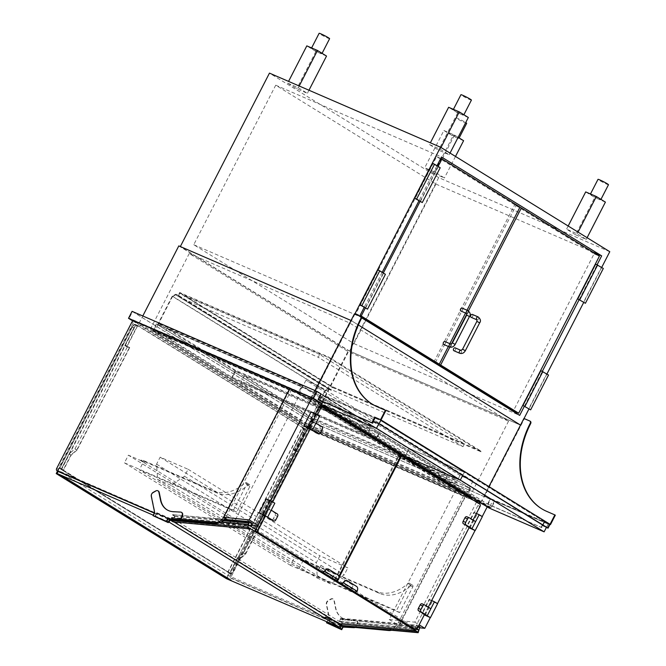 <?xml version="1.0" encoding="UTF-8"?>
<svg xmlns="http://www.w3.org/2000/svg" width="666" height="666" viewBox="0 0 666 666"><rect width="100%" height="100%" fill="white"/><g stroke="black" fill="none" stroke-linecap="round" stroke-linejoin="round"><path stroke-width="0.5" stroke-dasharray="3.33 2.5" d="M318.356 569.963L321.02 565.417L318.606 570.121L333.333 579.212A1.965 1.324 113.4 0 0 333.45 579.27A1.965 1.324 113.4 0 0 335.356 578.171L398.01 456.26A1.965 1.324 113.4 0 0 397.769 453.821L320.746 406.26L259.174 526.073L257.75 525.924M315.401 413.761L307.992 428.171M270.646 500.832L263.236 515.243M317.441 414.835L310.106 429.12M272.694 501.914L265.351 516.2M320.729 571.037L335.456 580.128A1.965 1.324 113.4 0 0 335.572 580.194A1.965 1.324 113.4 0 0 337.487 579.087L338.886 576.365M274.817 503.221L269.489 500.915L262.329 514.851M266.317 498.959L269.489 500.915M319.563 416.15L314.244 413.844L307.084 427.772M311.072 411.888L314.244 413.844M265.126 516.058L268.706 509.09L271.228 510.189M268.706 509.09L274.825 512.87A1.965 1.324 -66.6 0 1 275.058 515.309L273.268 518.797A1.965 1.324 -66.6 0 1 271.478 519.938M309.873 428.987L313.453 422.019L315.984 423.11M313.453 422.019L319.572 425.79A1.965 1.324 -66.6 0 1 319.813 428.238L318.023 431.718A1.965 1.324 -66.6 0 1 316.233 432.867M399.6 612.612L290.509 565.367L294.447 557.708L306.16 562.778A1.965 1.44 -58.3 0 0 307.168 562.762A3.139 2.306 121.7 0 1 308.783 562.737L379.662 593.439A37.296 27.414 -58.3 0 0 411.105 585.456A1.573 1.157 121.7 0 1 412.537 585.173A1.573 1.157 121.7 0 1 412.778 586.971L399.6 612.612L396.428 610.655L299.051 568.481L139.327 469.871L236.705 512.046L233.533 510.081L246.703 484.44A1.573 1.157 -58.3 0 0 246.47 482.65A1.573 1.157 -58.3 0 0 245.038 482.925A37.296 27.414 121.7 0 1 213.595 490.909L142.707 460.214A3.139 2.306 -58.3 0 0 141.1 460.231A1.965 1.44 121.7 0 1 140.093 460.248L128.38 455.178L124.442 462.837L233.533 510.081M306.16 562.778L302.988 560.822A1.965 1.44 -58.3 0 0 303.996 560.805A3.139 2.306 121.7 0 1 305.611 560.78L376.49 591.483A37.296 27.414 -58.3 0 0 407.933 583.499A1.573 1.157 121.7 0 1 409.365 583.216A1.573 1.157 121.7 0 1 409.607 585.014L396.428 610.655M290.509 565.367L124.442 462.837M299.051 568.481L302.988 560.822L143.265 462.204A1.965 1.44 -58.3 0 0 144.272 462.196A3.139 2.306 121.7 0 1 145.879 462.171L216.766 492.865A37.296 27.414 -58.3 0 0 248.21 484.881A1.573 1.157 121.7 0 1 249.642 484.607A1.573 1.157 121.7 0 1 249.875 486.405L236.705 512.046M294.447 557.708L128.38 455.178M140.093 460.248L143.265 462.204L139.327 469.871M463.586 495.662L398.576 622.161A11.78 8.658 121.7 0 1 387.312 629.678L340.318 625.382L230.436 577.788A1.965 1.44 121.7 0 1 230.294 577.722A1.965 1.44 121.7 0 1 229.995 575.474L305.178 429.187A1.965 1.44 121.7 0 1 307.409 428.022L464.943 496.503L399.933 622.993A11.78 8.658 121.7 0 1 391.508 630.261M341.325 626.073L231.793 578.629A1.965 1.44 121.7 0 1 231.66 578.563A1.965 1.44 121.7 0 1 231.36 576.315L306.543 430.028A1.965 1.44 121.7 0 1 308.766 428.862L464.943 496.503M340.318 625.382L341.35 626.023M58.217 471.461A1.965 1.44 121.7 0 1 58.042 469.305L133.225 323.018A1.965 1.44 121.7 0 1 135.448 321.853L291.625 389.493L290.268 388.653L225.258 515.151A11.78 8.658 121.7 0 1 223.843 517.415M291.625 389.493L226.615 515.992A11.78 8.658 121.7 0 1 225.2 518.248M289.777 388.445L290.268 388.653M168.282 519.164L154.445 512.937M168.265 519.172L154.346 513.145M179.662 519.53L167 518.373M69.172 453.812L61.297 469.139L59.166 468.223L131.851 326.79A3.929 2.647 -66.6 0 1 135.673 324.583L137.804 325.507L127.064 346.403L125.025 345.146L127.681 346.295L74.933 448.934L69.172 453.812L71.212 455.078L63.337 470.404L61.297 469.139M63.337 470.404L59.166 468.223M61.205 469.48L135.673 324.583M137.804 325.507A3.929 2.647 113.4 0 0 133.983 327.714L125.025 345.146M127.064 346.403L129.72 347.552L127.681 346.295M129.72 347.552L76.973 450.191L74.933 448.934M76.973 450.191L71.212 455.078M70.996 454.87L63.253 469.938L61.655 469.247L135.764 325.05L137.354 325.741L126.615 346.636L129.279 347.785L76.757 449.983L70.996 454.87L69.181 453.746L61.438 468.814L59.84 468.123L132.351 327.048A3.53 2.381 -66.6 0 1 135.764 325.05M63.253 469.938L61.438 468.814M61.655 469.247L59.84 468.123M126.615 346.636L124.808 345.521L127.464 346.67L74.942 448.867L69.181 453.746M137.354 325.741A3.53 2.381 113.4 0 0 133.941 327.739L124.808 345.521M129.279 347.785L127.464 346.67M76.757 449.983L74.942 448.867M239.777 559.14L231.901 574.467L229.77 573.543L302.456 432.117A3.929 2.647 113.4 0 0 302.197 427.389L304.32 428.313L293.581 449.209L298.285 451.623L245.538 554.262L239.777 559.14L237.737 557.883L229.862 573.21L231.901 574.467M229.862 573.21L227.73 572.285L229.77 573.543M227.73 572.285L302.197 427.389M304.32 428.313A3.929 2.647 -66.6 0 1 304.578 433.042L295.621 450.474M293.581 449.209L298.285 451.623M296.245 450.366L243.498 553.005L245.538 554.262M243.498 553.005L237.737 557.883M237.521 557.675L229.77 572.743L228.172 572.052L302.281 427.855L303.879 428.546L293.14 449.442L295.796 450.599L243.281 552.797L237.521 557.675L239.327 558.791L231.585 573.867L229.986 573.176L302.497 432.092A3.53 2.381 113.4 0 0 302.281 427.855M229.77 572.743L231.585 573.867M228.172 572.052L229.986 573.176M303.879 428.546A3.53 2.381 -66.6 0 1 304.087 432.783L294.955 450.566L297.61 451.715L245.088 553.912L239.327 558.791M293.14 449.442L294.955 450.566M295.796 450.599L297.61 451.715M243.281 552.797L245.088 553.912M170.429 519.405L58.5 470.737L228.646 575.782L340.659 624.3L170.937 519.513M58.142 471.436L58.5 470.737M168.665 521.861L153.288 515.201M57.068 473.526L227.214 578.571L228.646 575.782M340.268 625.049L340.659 624.3M227.214 578.571L231.069 580.244L226.815 578.396L229.412 572.71L226.365 578.629M170.937 485.264L157.634 479.503L156.577 464.144L160.156 457.176L188.095 469.272L184.515 476.24L170.937 485.264L224.933 518.606M330.661 583.874L317.357 578.113L316.3 562.753L319.88 555.785L347.819 567.89L344.239 574.85L330.661 583.874L226.473 519.555M157.634 479.503L317.357 578.113M156.577 464.144L316.3 562.753M160.156 457.176L319.88 555.785M188.095 469.272L347.819 567.89M184.515 476.24L344.239 574.85M328.396 623.942L329.778 621.245L328.238 623.384L326.881 622.543L328.754 618.889L325.358 616.791L328.355 619.097L326.973 621.778M329.778 621.245A1.174 0.866 -58.3 0 0 329.928 620.387L326.656 604.553A3.139 2.306 121.7 0 1 328.629 600.59L331.185 599.2A3.139 2.306 121.7 0 1 333.375 599.125A3.139 2.306 121.7 0 1 334.232 600.432L335.839 608.225A23.477 17.258 -58.3 0 0 342.257 618.006A23.477 17.258 -58.3 0 0 348.609 619.946L355.952 620.346A3.139 2.306 121.7 0 1 356.81 620.604A3.139 2.306 121.7 0 1 357.592 623.401L357.192 624.875A3.139 2.306 121.7 0 1 355.078 627.447M329.445 621.037A1.174 0.866 -58.3 0 0 329.587 620.179L326.315 604.337A3.139 2.306 121.7 0 1 328.288 600.374L330.844 598.984A3.139 2.306 121.7 0 1 333.033 598.917A3.139 2.306 121.7 0 1 333.891 600.224L335.498 608.016A23.477 17.258 -58.3 0 0 341.916 617.798A23.477 17.258 -58.3 0 0 348.268 619.738L355.619 620.129A3.139 2.306 121.7 0 1 356.468 620.396A3.139 2.306 121.7 0 1 357.251 623.193L356.851 624.658A3.139 2.306 121.7 0 1 354.345 627.38M341.242 625.649L341.658 624.858L338.661 622.552L342.058 624.65L341.516 625.699M328.238 623.384L341.541 629.145M326.881 622.543L340.184 628.304M328.754 618.889L342.058 624.65M325.358 616.791L338.661 622.552M325.183 617.132L338.486 622.893M328.355 619.097L341.658 624.858M154.97 516.866L156.843 513.211L160.198 514.818L156.801 512.72L154.92 516.375L153.563 515.534L154.762 513.195A1.174 0.866 -58.3 0 0 154.903 512.337L151.64 496.495A3.139 2.306 121.7 0 1 153.613 492.532L156.169 491.142A3.139 2.306 121.7 0 1 158.175 490.975M167.066 509.848A23.477 17.258 -58.3 0 0 167.241 509.956A23.477 17.258 -58.3 0 0 173.593 511.896L180.936 512.287A3.139 2.306 121.7 0 1 181.61 512.454M169.947 519.363L170.929 519.455M170.954 519.463L173.318 520.929L170.105 518.481L169.663 519.338M153.563 515.534L166.866 521.295M154.92 516.375L168.223 522.136M156.801 512.72L170.105 518.481M160.198 514.818L173.501 520.579M160.015 515.168L173.318 520.929M156.843 513.211L170.146 518.972M223.976 519.705L172.661 514.635L174.925 516.033L173.943 519.33L171.678 517.932L248.551 524.95L171.678 517.932L171.02 520.121L174.001 521.961M250.158 528.546L173.285 521.52L171.02 520.121L247.894 527.147L171.02 520.121L171.678 517.932L341.825 622.976L341.167 625.174L418.04 632.192L341.167 625.174L338.902 623.776L341.167 625.174L341.825 622.976L418.698 630.003L341.825 622.976L339.56 621.578L416.433 628.604L417.416 625.307L418.573 626.023M255.927 529.512L416.433 628.604M132.334 327.064A3.929 2.647 -66.6 0 1 136.164 324.858A3.929 2.647 -66.6 0 1 136.397 324.975L137.987 325.666A3.929 2.647 113.4 0 0 137.762 325.549A3.929 2.647 113.4 0 0 133.933 327.755L132.334 327.064L59.665 468.473L231.402 574.209L304.079 432.8A3.929 2.647 113.4 0 0 303.604 427.922L302.006 427.231A3.929 2.647 -66.6 0 1 302.481 432.109L229.812 573.518M136.397 324.975L302.006 427.231M59.665 468.473L231.402 574.209M137.987 325.666L303.604 427.922M61.255 469.164L133.933 327.755L132.351 327.048M342.807 619.68L419.272 627.047L342.807 619.68L340.542 618.281L417.416 625.307M342.699 620.046L340.659 618.789L339.893 621.353L416.466 628.346L418.731 629.745L419.905 626.848M339.893 621.353L342.158 622.752L418.731 629.745M340.659 618.789L417.232 625.79L416.466 628.346M419.272 627.047L417.232 625.79M340.542 618.281L339.56 621.578M342.158 622.752L341.283 625.674M248.859 521.977L249.009 521.495M172.661 514.635L224.3 519.355M174.925 516.033L251.798 523.06M173.943 519.33L250.816 526.348M172.552 515.001L174.592 516.258L173.826 518.822L171.562 517.424L170.954 519.455M171.562 517.424L221.195 521.961M248.135 524.417L250.399 525.815L173.826 518.822M248.551 523.018L251.165 523.26L250.399 525.815M174.592 516.258L222.944 520.679M249.126 522.002L251.165 523.26M308.658 427.913L481.06 502.589L311.488 397.885L139.077 323.218L308.658 427.913L348.393 350.591L520.804 425.266L349.558 351.065L180.32 246.578L351.39 320.671L358.358 324.975L351.04 320.488M481.06 502.589L520.804 425.266M311.488 397.885L351.223 320.562M139.077 323.218L142.799 315.975M178.813 245.896L348.393 350.591M309.565 427.347L469.73 496.719L310.572 398.459L150.408 329.087L309.565 427.347L348.41 351.765L508.574 421.137L349.417 322.877L189.252 253.505L348.41 351.765M189.252 253.505L150.408 329.087M508.574 421.137L469.73 496.719M349.417 322.877L310.572 398.459M289.81 388.378L299.783 394.53L321.661 403.971M227.456 519.647L233.55 523.401L299.783 394.53M321.595 404.612L321.861 404.096M251.149 525.241L233.55 523.401M258.033 525.374L259.174 526.073M476.548 502.064L414.818 622.169L389.194 619.497L455.427 490.626L465.392 496.778L487.479 506.343L477.514 500.191L473.801 498.584M477.247 500.707L477.514 500.191M464.119 494.388L455.427 490.626M389.194 619.497L399.167 625.649L465.392 496.778M430.303 617.598L437.47 603.646M475.049 530.519L482.226 516.575M487.212 506.859L487.479 506.343M399.167 625.649L419.63 627.788M414.818 622.169L419.172 624.858M156.835 324.167L311.805 419.838L470.104 488.403L315.143 392.732L156.835 324.167L153.255 331.135L308.225 426.806L463.777 494.18M156.344 323.909L311.763 419.863L470.604 488.661L315.185 392.707L156.344 323.909L152.939 330.527L308.358 426.481L467.199 495.279L311.78 399.325L152.939 330.527M132.093 311.338L309.94 421.145L306.36 428.113L491.275 508.191L321.853 403.596M309.94 421.145L494.855 501.232L491.275 508.191M132.984 321.07L306.36 428.113M494.855 501.232L320.97 393.872L315.168 391.45L315.026 390.567M132.584 311.596L309.981 421.12L494.363 500.974L316.966 391.45L132.584 311.596L129.179 318.215L306.576 427.738L490.959 507.592L313.561 398.068L129.179 318.215M321.095 405.586L311.563 399.692L153.255 331.135M470.104 488.403L466.525 495.371M311.805 419.838L308.225 426.806M315.143 392.732L311.563 399.692M494.363 500.974L490.959 507.592M309.981 421.12L306.576 427.738M316.966 391.45L313.561 398.068M311.763 419.863L308.358 426.481M470.604 488.661L467.199 495.279M315.185 392.707L311.78 399.325M179.67 292.491L332.484 386.838L481.343 451.307L328.529 356.959L179.67 292.491L178.238 295.279L331.052 389.627L332.484 386.838M172.278 296.079L325.091 390.426L310.381 419.039L157.567 324.692L172.278 296.079L175.816 294.23L331.052 389.627M175.816 294.23L178.238 295.279M325.091 390.426L328.629 388.569M157.567 324.692L310.781 419.214L325.374 390.817L328.521 389.169L331.185 390.318L332.617 387.537L481.077 451.831L481.343 451.307M157.967 324.866L172.561 296.47L325.374 390.817M172.561 296.47L175.707 294.822L328.521 389.169M175.707 294.822L331.185 390.318M178.371 295.97L179.803 293.19L332.617 387.537M179.803 293.19L328.263 357.484L481.077 451.831M328.263 357.484L328.529 356.959M318.906 385.93L305.927 380.303L459.981 475.416L472.968 481.043L318.906 385.93L311.746 399.858L298.768 394.239L452.822 489.352L463.328 493.897M305.927 380.303L298.768 394.239M321.079 405.619L311.746 399.858M472.968 481.043L465.825 494.938M459.981 475.416L452.822 489.352M319.672 354.495L184.782 296.07L329.553 385.456L464.443 443.872L319.672 354.495L318.24 357.284L183.35 298.859L184.782 296.07M183.35 298.859L328.122 388.236L329.553 385.456M328.122 388.236L463.012 446.661L464.443 443.872M463.012 446.661L318.24 357.284M298.26 392.59L154.987 330.536L232.018 378.097L375.291 440.151L298.26 392.59L301.84 385.622L158.566 323.576L154.987 330.536M158.566 323.576L235.597 371.129L378.871 433.183L375.291 440.151L232.018 378.097L309.041 425.657L452.314 487.703L375.291 440.151L378.871 433.183L301.84 385.622M312.629 418.689L455.902 480.744L378.871 433.183L235.597 371.129L232.018 378.097L235.597 371.129L312.629 418.689L309.041 425.657M370.105 428.554L302.081 386.563L167.324 328.196L235.348 370.196L370.105 428.554L366.525 435.522L298.501 393.531L163.744 335.165L231.768 377.156L366.525 435.522M167.324 328.196L163.744 335.165M302.081 386.563L298.501 393.531M235.348 370.196L231.768 377.156M455.902 480.744L452.314 487.703M447.136 476.115L379.112 434.115L244.355 375.757L312.379 417.749L447.136 476.115L443.556 483.083L375.532 441.083L240.776 382.725L308.799 424.717L443.556 483.083M244.355 375.757L240.776 382.725M379.112 434.115L375.532 441.083M312.379 417.749L308.799 424.717M321.02 565.417L334.615 573.809L332.201 578.513L336.48 580.361L338.32 579.761M318.606 570.121L332.201 578.513M320.754 565.301L334.615 573.809M331.751 578.746L334.349 573.692M328.471 569.13A3.929 2.647 -66.6 0 1 328.571 569.189L337.637 574.783A3.929 2.647 -66.6 0 1 338.211 579.445L337.945 579.595M324.633 571.062L338.211 579.445M322.885 571.969L336.48 580.361M335.756 580.477A1.965 1.324 -66.6 0 1 335.922 578.521L398.576 456.61A1.965 1.324 -66.6 0 1 400.391 455.469M400.607 455.569L477.639 503.121A1.965 1.324 -66.6 0 1 477.872 505.569L415.218 627.472A1.965 1.324 -66.6 0 1 413.428 628.621M473.027 520.063L469.264 527.389M428.271 607.142L424.508 614.46M353.196 591.475L337.296 581.659L339.71 576.956L353.305 585.347L350.89 590.051L337.296 581.659M355.136 592.282L339.427 582.575M337.829 580.011A1.965 1.324 -66.6 0 1 338.053 579.437L338.986 577.622M350.441 590.284L353.038 585.231L339.71 576.956M337.046 581.501L339.444 576.839M350.89 590.051L355.169 591.899L356.909 590.992A3.929 2.647 113.4 0 0 356.327 586.321L347.261 580.727A3.929 2.647 113.4 0 0 347.161 580.669M356.909 590.992L343.323 582.6M355.169 591.899L341.575 583.508M424.733 614.601L428.313 607.633L430.844 608.732M428.313 607.633L422.202 603.862M425.116 615.351L432.276 601.423L429.104 599.458L421.944 613.394L424.309 614.851M437.595 603.721L432.276 601.423M424.492 614.493L421.944 613.394M431.651 600.566L429.104 599.458M469.488 527.53L473.068 520.562L475.599 521.653M473.068 520.562L466.949 516.783M469.863 528.271L477.023 514.343L473.851 512.387L466.691 526.315L469.064 527.78M482.351 516.649L477.023 514.343M469.247 527.422L466.691 526.315M476.406 513.486L473.851 512.387M609.781 251.698L438.703 177.606L349.558 351.065M601.689 267.441L583.657 302.522M546.911 374.026L528.887 409.099M524.042 418.523L520.637 425.158M438.703 177.606L269.464 73.118M354.82 314.002L351.39 320.671M524.333 406.335L542.34 371.303M579.112 299.758L597.119 264.718M359.707 316.117L359.507 316.5L361.455 317.707M436.979 165.751L418.931 200.866M382.201 272.336L364.16 307.442M365.842 320.413L353.929 343.606L193.748 244.713L275.732 85.19L435.914 184.082L366.067 319.98M353.929 343.606L519.68 415.393M435.914 184.082L592.69 251.981M193.748 244.713L359.507 316.5M275.732 85.19L441.491 156.976M365.517 308.283L383.416 273.451L377.755 269.955M385.414 274.317L383.416 273.451M420.296 201.706L438.195 166.875L432.534 163.378M440.193 167.74L438.195 166.875M443.723 344.447A1.573 1.057 113.4 0 0 445.313 343.423A1.573 1.057 113.4 0 0 444.971 341.566M448.385 346.47L449.825 343.664M465.567 313.028L467.008 310.231M438.086 166.442L420.046 201.548M383.316 273.027L365.268 308.133M462.154 308.125A1.573 1.057 -66.6 0 1 462.495 309.99A1.573 1.057 -66.6 0 1 460.905 311.014M433.949 361.888L514.685 204.803L520.004 207.109M514.685 204.803L436.638 156.618L355.902 313.703L360.023 315.484M355.902 313.703L359.732 316.067M360.073 316.275L361.139 316.933M436.638 156.618L440.759 158.4M455.161 347.86A1.573 1.057 -66.6 0 1 455.444 349.858A1.573 1.057 -66.6 0 1 453.912 350.741M449.858 347.086L451.473 343.939M466.924 313.877L468.456 310.897M471.095 317.307A1.573 1.057 113.4 0 0 472.627 316.425A1.573 1.057 113.4 0 0 472.344 314.419M435.414 362.52L516.042 205.644L519.896 207.309M516.042 205.644L594.097 253.829L513.361 410.914M594.097 253.829L599.417 256.135M548.534 375.033L546.545 374.167L528.638 408.999M540.875 370.671L546.545 374.167M603.313 268.448L601.315 267.582L583.416 302.414M595.654 264.086L601.315 267.582M287.67 83.133L298.31 87.746L307.376 93.34L296.728 88.728L287.67 83.133L288.561 81.394M299.2 86.006L298.31 87.746M308.966 90.235L307.376 93.34M326.523 56.069L315.884 51.465L296.728 88.728M315.884 51.465L306.818 45.871M429.478 144.555L440.118 149.159L449.184 154.753L438.536 150.15L429.478 144.555L430.369 142.815M440.984 147.486L440.118 149.159M450.041 153.08L449.184 154.753M468.331 117.491L457.692 112.879L438.536 150.15M457.692 112.879L448.634 107.284M433.799 173.351L424.733 167.757L435.381 172.369L444.438 177.964L433.799 173.351L452.955 136.089L443.889 130.494L424.733 167.757M443.889 130.494L454.528 135.098L435.381 172.369M455.494 156.452L444.438 177.964M454.528 135.098L458.141 137.329M463.594 140.692L452.955 136.089M575.607 234.773L566.541 229.179L577.189 233.791L586.247 239.385L575.607 234.773L594.763 197.502L585.697 191.908M568.173 226.015L566.541 229.179M578.046 232.109L577.189 233.791M587.112 237.704L586.247 239.385M605.402 202.114L594.763 197.502M329.612 38.686A5.886 0.425 27.2 0 1 324.175 36.372A5.886 0.425 27.2 0 1 319.131 33.3M320.662 52.697A5.886 0.425 27.2 0 1 321.911 53.663A5.886 0.425 27.2 0 1 316.475 51.349A5.886 0.425 27.2 0 1 311.438 48.277A5.886 0.425 27.2 0 1 314.951 49.642A5.886 0.425 27.2 0 1 320.662 52.697M471.42 100.1A5.886 0.425 27.2 0 1 465.984 97.785A5.886 0.425 27.2 0 1 460.939 94.714M462.47 114.119A5.886 0.425 27.2 0 1 463.719 115.076A5.886 0.425 27.2 0 1 458.291 112.762A5.886 0.425 27.2 0 1 453.246 109.699A5.886 0.425 27.2 0 1 456.759 111.056A5.886 0.425 27.2 0 1 462.47 114.119M466.675 123.31A5.886 0.425 27.2 0 1 463.161 121.945A5.886 0.425 27.2 0 1 457.45 118.889A5.886 0.425 27.2 0 1 456.202 117.924A5.886 0.425 27.2 0 1 459.965 119.405A5.886 0.425 27.2 0 1 465.742 122.544M449.75 133.866A5.886 0.425 27.2 0 1 448.501 132.9A5.886 0.425 27.2 0 1 453.937 135.215A5.886 0.425 27.2 0 1 458.982 138.287A5.886 0.425 27.2 0 1 455.461 136.921A5.886 0.425 27.2 0 1 449.75 133.866M608.483 184.723A5.886 0.425 27.2 0 1 604.969 183.366A5.886 0.425 27.2 0 1 599.258 180.303A5.886 0.425 27.2 0 1 598.01 179.345M591.558 195.28A5.886 0.425 27.2 0 1 590.309 194.322A5.886 0.425 27.2 0 1 595.745 196.636A5.886 0.425 27.2 0 1 600.79 199.7A5.886 0.425 27.2 0 1 597.269 198.343A5.886 0.425 27.2 0 1 591.558 195.28M354.454 313.844L360.764 316.658M372.327 404.204A74.6 54.828 -58.3 0 0 372.56 404.345A74.6 54.828 -58.3 0 0 377.739 407.051L385.855 410.564M488.919 486.58L484.182 495.795L490.434 498.501L321.42 394.155L318.556 399.725L321.42 394.155L375.166 417.432M320.97 393.872L314.718 391.167M354.911 314.119L315.168 391.45M549.999 524.383L544.63 522.061L541.766 527.63L488.02 504.353L490.884 498.784L484.632 496.07L524.375 418.748L530.228 421.287M541.799 508.832A74.6 54.828 -58.3 0 0 542.024 508.974A74.6 54.828 -58.3 0 0 547.202 511.671L555.319 515.184M523.917 418.473L524.375 418.748M484.182 495.795L484.632 496.07M322.602 402.147L487.629 504.037L541.316 527.347L487.57 504.07L541.316 527.347L544.18 521.778L550.033 524.317L490.434 498.501L487.57 504.07L490.434 498.501L490.884 498.784M322.569 402.206L488.02 504.353M540.975 527.139L542.207 525.607L541.316 527.347L541.766 527.63M544.18 521.778L544.63 522.061M542.207 525.607L546.403 527.422M487.629 504.037L490.226 498.984L321.894 395.063L380.694 420.529L378.987 423.834M319.297 400.108L321.894 395.063M490.226 498.984L549.025 524.45L380.694 420.529M549.025 524.45L547.327 527.763M541.866 525.399L546.428 527.372M493.081 500.158L548.151 524.009L464.327 472.261L409.249 448.409L493.081 500.158L489.052 508M546.486 527.247L548.151 524.009M462.662 475.491L464.327 472.261L380.494 420.504L325.424 396.653L409.249 448.409L464.327 472.261L462.662 475.491M405.219 456.243L409.249 448.409L405.219 456.243M378.821 423.759L380.494 420.504M322.852 401.648L325.424 396.653M229.678 572.827L59.532 467.782L229.412 572.71M59.532 467.782L57.776 471.203M56.668 473.351L226.815 578.396M59.266 467.665L57.526 471.053M399.9 454.745L397.769 453.821M400.141 457.184L398.01 456.26M335.456 580.128L333.333 579.212M337.487 579.087L335.356 578.171M274.825 512.87L277.347 513.969M275.058 515.309L277.589 516.408M273.268 518.797L275.799 519.888M319.572 425.79L322.103 426.889M319.813 428.238L322.336 429.329M318.023 431.718L320.546 432.817M411.105 585.456L407.933 583.499M379.662 593.439L376.49 591.483M412.778 586.971L409.607 585.014M307.168 562.762L303.996 560.805M308.783 562.737L305.611 560.78M248.21 484.881L245.038 482.925M216.766 492.865L213.595 490.909M249.875 486.405L246.703 484.44M144.272 462.196L141.1 460.231M145.879 462.171L142.707 460.214M398.576 622.161L399.933 622.993M307.409 428.022L308.766 428.862M305.178 429.187L306.543 430.028M229.995 575.474L231.36 576.315M230.436 577.788L231.793 578.629M226.615 515.992L225.258 515.151M135.448 321.853L134.091 321.012M133.225 323.018L131.86 322.178M58.042 469.305L56.677 468.473M133.983 327.714L131.851 326.79M304.578 433.042L302.456 432.117M304.087 432.783L302.497 432.092L304.079 432.8M400.091 457.267L398.576 456.61M479.761 504.045L477.639 503.121M480.003 506.485L477.872 505.569M417.349 628.396L415.218 627.472M338.053 579.437L335.922 578.521M468.007 310.664A1.573 1.057 -66.6 0 1 468.356 312.529A1.573 1.057 -66.6 0 1 466.758 313.544M469.472 316.533L466.683 315.093M455.153 344.397L452.364 342.957M449.575 346.986A1.573 1.057 113.4 0 0 451.165 345.962A1.573 1.057 113.4 0 0 450.824 344.097M461.014 350.391A1.573 1.057 -66.6 0 1 461.297 352.397A1.573 1.057 -66.6 0 1 459.765 353.28M462.554 349.25L465.351 350.691M476.873 321.387L479.67 322.827M476.956 319.838A1.573 1.057 113.4 0 0 478.479 318.956A1.573 1.057 113.4 0 0 478.196 316.958M377.281 406.768L377.739 407.051M546.753 511.396L547.202 511.671M335.572 580.194L333.45 579.27M412.537 585.173L409.365 583.216M249.642 484.607L246.47 482.65M230.294 577.722L231.66 578.563M136.164 324.858L137.762 325.549M456.202 117.924L448.501 132.9M372.103 404.062L372.56 404.345M541.575 508.691L542.024 508.974"/><path stroke-width="1" d="M338.886 576.365L400.141 457.184A1.965 1.324 113.4 0 0 399.9 454.745L322.868 407.184A1.965 1.324 113.4 0 0 322.752 407.126A1.965 1.324 113.4 0 0 320.846 408.225L317.441 414.835M322.635 407.084L320.746 406.26A1.965 1.324 113.4 0 0 320.629 406.202A1.965 1.324 113.4 0 0 318.714 407.301L315.401 413.761M307.992 428.171L270.646 500.832M263.236 515.243L256.06 529.212A1.965 1.324 113.4 0 0 256.302 531.651L318.606 570.121L322.885 571.969L324.633 571.062A3.929 2.647 -66.6 0 1 328.346 569.072A3.929 2.647 -66.6 0 1 328.471 569.13M310.106 429.12L272.694 501.914M265.351 516.2L258.192 530.136A1.965 1.324 113.4 0 0 258.433 532.575L320.729 571.037M259.157 512.895L266.317 498.959L271.645 501.265L274.817 503.221L267.649 517.157L259.157 512.895L264.477 515.201L271.645 501.265M271.478 519.938A1.965 1.324 -66.6 0 1 271.353 519.896A1.965 1.324 -66.6 0 1 271.245 519.838L264.477 515.201M303.912 425.815L311.072 411.888L316.392 414.185L319.563 416.15L312.404 430.078L303.912 425.815L309.232 428.121L316.392 414.185M316.233 432.867A1.965 1.324 -66.6 0 1 316.109 432.817A1.965 1.324 -66.6 0 1 315.992 432.758L309.232 428.121M271.228 510.189L267.649 517.157L273.768 520.929A1.965 1.324 113.4 0 0 273.884 520.995A1.965 1.324 113.4 0 0 275.799 519.888L277.589 516.408A1.965 1.324 113.4 0 0 277.347 513.969L271.228 510.189M315.984 423.11L312.404 430.078L318.523 433.857A1.965 1.324 113.4 0 0 318.639 433.916A1.965 1.324 113.4 0 0 320.546 432.817L322.336 429.329A1.965 1.324 113.4 0 0 322.103 426.889L315.984 423.11M391.508 630.261A11.78 8.658 121.7 0 1 388.669 630.511L341.675 626.223M154.445 512.937L57.118 470.787A1.965 1.44 121.7 0 1 56.976 470.712A1.965 1.44 121.7 0 1 56.677 468.473L131.86 322.178A1.965 1.44 121.7 0 1 134.091 321.012L289.777 388.445M154.346 513.145L58.475 471.628A1.965 1.44 121.7 0 1 58.342 471.553A1.965 1.44 121.7 0 1 58.217 471.461M225.2 518.248A11.78 8.658 121.7 0 1 215.351 523.509L168.265 519.172M223.843 517.415A11.78 8.658 121.7 0 1 213.994 522.668L179.662 519.53M153.288 515.201L57.068 473.526L58.142 471.436M57.776 471.203L56.668 473.351L60.922 475.199L230.894 580.594L339.227 627.081L168.665 521.861M169.081 522.036L170.429 519.405M339.227 627.081L340.268 625.049M224.933 518.606L226.473 519.555M355.078 627.447A3.139 2.306 121.7 0 1 353.954 627.672L343.739 627.122A1.174 0.866 -58.3 0 0 342.64 627.88L341.7 629.703L326.473 622.752L339.777 628.513L341.242 625.649M326.973 621.778L326.473 622.752M354.345 627.38A3.139 2.306 121.7 0 1 353.613 627.464L343.398 626.914A1.174 0.866 -58.3 0 0 342.299 627.672L341.541 629.145L340.184 628.304L341.516 625.699M341.7 629.703L339.777 628.513M153.038 515.675L154.42 512.987A1.174 0.866 -58.3 0 0 154.57 512.129L151.299 496.287A3.139 2.306 121.7 0 1 153.272 492.324L155.827 490.934A3.139 2.306 121.7 0 1 158.017 490.859A3.139 2.306 121.7 0 1 158.874 492.166L160.481 499.966A23.477 17.258 -58.3 0 0 166.9 509.748A23.477 17.258 -58.3 0 0 173.252 511.688L180.603 512.079A3.139 2.306 121.7 0 1 181.452 512.337A3.139 2.306 121.7 0 1 182.234 515.143L181.835 516.608A3.139 2.306 121.7 0 1 178.596 519.405L168.381 518.864A1.174 0.866 -58.3 0 0 167.283 519.613L166.342 521.436L153.038 515.675L168.273 522.627L169.947 519.363M158.175 490.975A3.139 2.306 121.7 0 1 158.35 491.067A3.139 2.306 121.7 0 1 159.216 492.382L160.822 500.174A23.477 17.258 -58.3 0 0 167.066 509.848M181.61 512.454A3.139 2.306 121.7 0 1 181.785 512.545A3.139 2.306 121.7 0 1 182.576 515.351L182.176 516.816A3.139 2.306 121.7 0 1 178.938 519.622L168.714 519.072A1.174 0.866 -58.3 0 0 167.624 519.83L166.866 521.295L168.223 522.136L169.663 519.338M166.342 521.436L168.273 522.627M174.001 521.961L338.902 623.776L415.775 630.794L418.04 632.192L418.698 630.003L416.983 628.937L418.698 630.003L418.04 632.192L247.894 527.147L248.551 524.95L255.927 529.512M418.573 626.023L419.905 626.848L418.156 632.7L415.775 630.794M338.902 623.776L415.667 631.16M418.156 632.7L341.283 625.674L338.794 624.134M250.816 526.348L251.798 523.06L249.309 521.52L247.561 527.372L250.05 528.912L247.894 527.147L248.551 524.95L250.816 526.348M223.976 519.705L248.859 521.977M224.3 519.355L248.967 521.611M221.195 521.961L248.135 524.417L249.309 521.52M170.954 519.455L170.687 520.346L173.177 521.886L250.05 528.912M170.687 520.346L247.561 527.372M222.944 520.679L248.551 523.018M520.521 425.091L358.358 324.975L520.521 425.091M351.04 320.488L178.813 245.896L142.799 315.975M223.576 517.249L289.81 388.378L311.896 397.943L249.209 519.921L223.576 517.249L227.456 519.647M320.754 406.26L321.595 404.612M257.75 525.924L251.149 525.241M249.209 519.921L258.033 525.374M321.661 403.971L311.896 397.943M476.548 502.064L477.247 500.707M473.801 498.584L464.119 494.388M419.63 627.788L424.791 628.321L430.303 617.598M437.47 603.646L475.049 530.519M482.226 516.575L487.212 506.859M419.172 624.858L424.791 628.321M315.026 390.567L354.454 313.844L360.306 316.375A1.965 1.44 121.7 0 1 360.448 316.45A1.965 1.44 121.7 0 1 360.739 318.698A74.6 54.828 -58.3 0 0 372.103 404.062A74.6 54.828 -58.3 0 0 377.281 406.768L385.398 410.281L380.569 419.688L374.708 417.149L371.844 422.727L318.107 399.45L320.97 393.872L316.999 391.425L132.093 311.338L128.513 318.306L132.984 321.07M316.999 391.425L313.42 398.393L128.513 318.306M321.853 403.596L313.42 398.393M463.777 494.18L466.525 495.371L321.095 405.586M465.825 494.938L321.079 405.619M463.328 493.897L465.809 494.971M318.157 570.354L331.751 578.746L336.405 580.76L322.819 572.369L318.157 570.354L318.356 569.963M324.817 571.32L338.411 579.711A3.929 2.647 113.4 0 0 337.903 574.9L328.838 569.305A3.929 2.647 113.4 0 0 328.604 569.18A3.929 2.647 113.4 0 0 324.817 571.32L322.819 572.369M338.411 579.711L336.405 580.76M400.391 455.469A1.965 1.324 -66.6 0 1 400.491 455.511A1.965 1.324 -66.6 0 1 400.607 455.569L402.497 456.385M338.986 577.622L400.707 457.534A1.965 1.324 -66.6 0 1 402.622 456.426A1.965 1.324 -66.6 0 1 402.73 456.493L479.761 504.045A1.965 1.324 -66.6 0 1 480.003 506.485L473.027 520.063M469.264 527.389L428.271 607.142M424.508 614.46L417.349 628.396A1.965 1.324 -66.6 0 1 415.434 629.495A1.965 1.324 -66.6 0 1 415.318 629.437L355.136 592.282M413.428 628.621A1.965 1.324 -66.6 0 1 413.311 628.579A1.965 1.324 -66.6 0 1 413.195 628.513L353.196 591.475M347.161 580.669A3.929 2.647 113.4 0 0 347.036 580.61A3.929 2.647 113.4 0 0 343.323 582.6L341.575 583.508L336.163 580.96A1.965 1.324 -66.6 0 1 335.756 580.477M339.427 582.575L338.295 581.876A1.965 1.324 -66.6 0 1 337.829 580.011M357.101 591.25L343.506 582.858A3.929 2.647 -66.6 0 1 347.302 580.727A3.929 2.647 -66.6 0 1 347.527 580.844L356.593 586.438A3.929 2.647 -66.6 0 1 357.101 591.25L355.103 592.299L350.441 590.284L336.854 581.893L337.046 581.501M355.103 592.299L341.508 583.907L336.854 581.893M343.04 582.742L343.506 582.858M343.423 582.908L341.508 583.907M430.844 608.732L427.264 615.7L421.145 611.921A1.965 1.324 -66.6 0 1 420.912 609.482L422.702 605.993A1.965 1.324 -66.6 0 1 424.608 604.894A1.965 1.324 -66.6 0 1 424.725 604.953L430.844 608.732M424.492 604.853L422.202 603.862A1.965 1.324 113.4 0 0 422.086 603.804A1.965 1.324 113.4 0 0 420.171 604.903L418.381 608.383A1.965 1.324 113.4 0 0 418.623 610.83L430.436 617.657L437.595 603.721L434.423 601.764L427.264 615.7L424.492 614.493M430.436 617.657L424.309 614.851M434.423 601.764L431.651 600.566M475.599 521.653L472.011 528.621L465.9 524.841A1.965 1.324 -66.6 0 1 465.659 522.402L467.449 518.922A1.965 1.324 -66.6 0 1 469.363 517.815A1.965 1.324 -66.6 0 1 469.48 517.882L475.599 521.653M469.239 517.773L466.949 516.783A1.965 1.324 113.4 0 0 466.833 516.724A1.965 1.324 113.4 0 0 464.926 517.823L463.136 521.312A1.965 1.324 113.4 0 0 463.37 523.751L475.183 530.577L482.351 516.649L479.179 514.685L472.011 528.621L469.247 527.422M475.183 530.577L469.064 527.78M479.179 514.685L476.406 513.486M180.328 246.553L269.464 73.118L440.534 147.211L609.781 251.698L601.689 267.441M583.657 302.522L546.911 374.026M528.887 409.099L524.042 418.523M440.534 147.211L354.82 314.002M597.119 264.718L601.664 255.869L441.491 156.976L436.979 165.751M361.455 317.707L519.68 415.393L524.333 406.335M542.34 371.303L579.112 299.758M418.931 200.866L382.201 272.336M364.16 307.442L359.707 316.117M366.067 319.98L365.842 320.413M592.69 251.981L601.664 255.869M379.753 270.821L377.755 269.955L359.856 304.787L367.515 309.149L385.414 274.317L379.753 270.821L361.846 305.652L359.856 304.787M361.846 305.652L367.515 309.149M434.523 164.244L432.534 163.378L414.627 198.21L422.286 202.564L440.193 167.74L434.523 164.244L416.625 199.067L414.627 198.21M416.625 199.067L422.286 202.564M450.824 344.097L444.971 341.566A1.573 1.057 113.4 0 0 443.439 342.449A1.573 1.057 113.4 0 0 443.723 344.447L449.575 346.986A1.573 1.057 113.4 0 1 449.292 344.98A1.573 1.057 113.4 0 1 450.824 344.097L452.364 342.957L455.153 344.397L469.472 316.533L466.683 315.093L466.758 313.544A1.573 1.057 -66.6 0 1 466.475 311.546A1.573 1.057 -66.6 0 1 468.007 310.664L462.154 308.125A1.573 1.057 -66.6 0 0 460.622 309.007A1.573 1.057 -66.6 0 0 460.905 311.014L466.758 313.544M365.268 308.133L361.222 316.009L439.277 364.194L448.385 346.47M449.825 343.664L465.567 313.028M467.008 310.231L520.004 207.109L441.958 158.924L438.086 166.442M420.046 201.548L383.316 273.027M361.139 316.933L433.949 361.888L439.277 364.194M360.023 315.484L361.222 316.009M440.759 158.4L441.958 158.924M453.912 350.741A1.573 1.057 -66.6 0 1 453.563 348.876A1.573 1.057 -66.6 0 1 455.161 347.86L461.014 350.391A1.573 1.057 -66.6 0 0 459.423 351.415A1.573 1.057 -66.6 0 0 459.765 353.28L453.912 350.741M468.456 310.897L521.361 207.95L599.417 256.135L518.681 413.22L440.634 365.035L449.858 347.086M451.473 343.939L466.924 313.877M476.956 319.838A1.573 1.057 113.4 0 1 476.606 317.973A1.573 1.057 113.4 0 1 478.196 316.958L472.344 314.419A1.573 1.057 113.4 0 0 470.754 315.443A1.573 1.057 113.4 0 0 471.095 317.307L476.956 319.838L476.873 321.387L479.67 322.827L465.351 350.691L462.554 349.25L461.014 350.391M519.896 207.309L521.361 207.95M518.681 413.22L513.361 410.914L435.414 362.52M435.314 362.729L440.634 365.035M548.534 375.033L530.635 409.856L522.977 405.502L540.875 370.671L548.534 375.033M530.635 409.856L522.977 405.502M524.975 406.36L542.873 371.536M603.313 268.448L585.414 303.28L577.755 298.917L595.654 264.086L603.313 268.448M585.414 303.28L577.755 298.917M579.745 299.783L597.652 264.951M288.561 81.394L306.818 45.871L317.466 50.474L299.2 86.006M317.466 50.474L326.523 56.069L308.966 90.235M430.369 142.815L448.634 107.284L459.274 111.896L440.984 147.486M459.274 111.896L468.331 117.491L450.041 153.08M458.141 137.329L463.594 140.692L455.494 156.452M578.046 232.109L596.345 196.52L585.697 191.908L568.173 226.015M596.345 196.52L605.402 202.114L587.112 237.704M311.605 47.944L319.131 33.3A5.886 0.425 27.2 0 1 322.652 34.665A5.886 0.425 27.2 0 1 328.363 37.721A5.886 0.425 27.2 0 1 329.612 38.686L322.086 53.33M453.421 109.357L460.939 94.714A5.886 0.425 27.2 0 1 464.46 96.079A5.886 0.425 27.2 0 1 470.171 99.134A5.886 0.425 27.2 0 1 471.42 100.1L463.894 114.743M465.742 122.544A5.886 0.425 27.2 0 1 466.675 123.31L459.149 137.954M590.484 193.981L598.01 179.345A5.886 0.425 27.2 0 1 603.446 181.66A5.886 0.425 27.2 0 1 608.483 184.723L600.957 199.367M360.572 316.541L360.764 316.658A1.965 1.44 121.7 0 1 360.897 316.725A1.965 1.44 121.7 0 1 361.197 318.972A74.6 54.828 -58.3 0 0 372.327 404.204M385.398 410.281L385.855 410.564L381.019 419.963L375.166 417.432L372.644 423.21L319.297 400.108L322.602 402.147M380.569 419.688L381.019 419.963L379.046 423.801L548.06 528.146L550.033 524.317L550.482 524.592L549.999 524.383M374.708 417.149L381.019 419.963L550.033 524.317L554.861 514.91L555.319 515.184L550.482 524.592M371.844 422.727L318.556 399.725L372.302 423.002L373.193 421.262L378.987 423.834L546.428 527.372M318.107 399.45L322.569 402.206M530.036 421.162L530.228 421.287A1.965 1.44 121.7 0 1 530.361 421.353A1.965 1.44 121.7 0 1 530.66 423.601A74.6 54.828 -58.3 0 0 541.799 508.832M554.861 514.91L546.753 511.396A74.6 54.828 121.7 0 1 541.575 508.691A74.6 54.828 121.7 0 1 530.211 423.326A1.965 1.44 -58.3 0 0 529.911 421.079A1.965 1.44 -58.3 0 0 529.778 421.004L523.917 418.473L488.919 486.58M379.046 423.801L373.193 421.262M546.403 527.422L548.06 528.146M372.644 423.21L373.534 421.47M544.122 531.851L460.298 480.094L405.219 456.243L489.052 508L544.122 531.851L546.486 527.247M376.473 428.338L321.395 404.487L405.219 456.243L460.298 480.094L462.662 475.491L460.298 480.094L376.473 428.338L378.821 423.759M321.395 404.487L322.852 401.648M230.894 580.594L226.365 578.629L56.219 473.584L60.748 475.541M60.922 475.199L231.069 580.244M57.526 471.053L56.219 473.584M320.846 408.225L318.714 407.301M258.192 530.136L256.06 529.212M258.433 532.575L256.302 531.651M271.245 519.838L273.768 520.929M315.992 432.758L318.523 433.857M387.704 629.919L388.669 630.511M58.475 471.628L57.118 470.787M215.351 523.509L213.994 522.668M400.707 457.534L400.091 457.267M415.318 629.437L413.195 628.513M338.295 581.876L336.163 580.96M420.171 604.903L422.702 605.993M418.381 608.383L420.912 609.482M418.623 610.83L421.145 611.921M464.926 517.823L467.449 518.922M463.136 521.312L465.659 522.402M463.37 523.751L465.9 524.841M360.739 318.698L361.197 318.972M530.211 423.326L530.66 423.601M322.752 407.126L320.629 406.202M271.353 519.896L273.884 520.995M316.109 432.817L318.639 433.916M58.342 471.553L56.976 470.712M402.622 456.426L400.491 455.511M415.434 629.495L413.311 628.579M422.086 603.804L424.608 604.894M466.833 516.724L469.363 517.815M468.007 310.664C470.387 312.829 470.879 314.785 469.472 316.533M452.364 342.957L466.683 315.093M455.153 344.397C453.779 346.77 451.914 347.635 449.575 346.986M465.351 350.691C463.969 353.063 462.112 353.929 459.765 353.28M462.554 349.25L476.873 321.387M478.196 316.958C480.586 319.122 481.077 321.079 479.67 322.827M360.448 316.45L360.897 316.725M529.911 421.079L530.361 421.353"/></g></svg>
